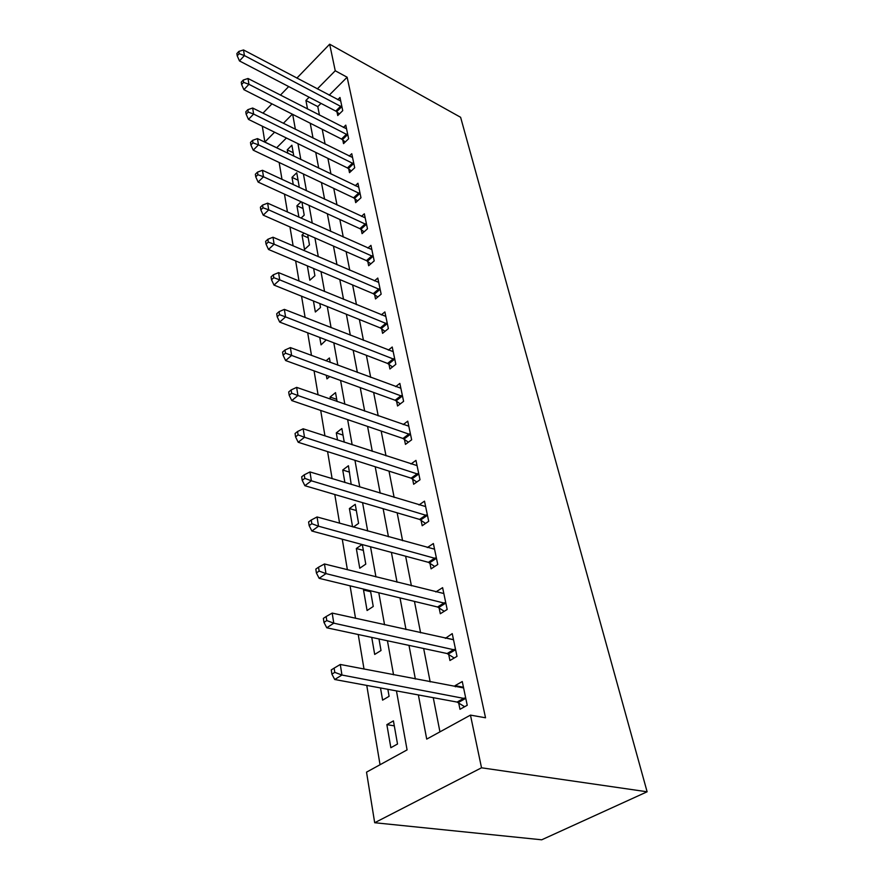 <?xml version="1.0" encoding="UTF-8"?>
<svg xmlns="http://www.w3.org/2000/svg" width="884" height="884" viewBox="0 0 884 884"><rect width="100%" height="100%" fill="white"/><g stroke="black" fill="none" stroke-linecap="round" stroke-linejoin="round"><path stroke-width="1.33" d="M286.416 138.003L276.692 147.75L264.868 142.048L262.305 126.18M396.452 690.89L407.082 749.897L366.529 772.152L374.683 822.728L541.704 839.8L647.121 791.788L460.619 117.296L329.666 44.2L335.246 70.764L317.323 88.908M279.156 162.49L281.985 179.375M284.46 194.137L287.455 212.027M289.952 226.923L293.134 245.885M295.643 260.913L299.013 281.024M301.554 296.195L305.124 317.511M307.687 332.815L311.477 355.423M314.063 370.871L318.085 394.861M320.693 410.43L324.958 435.9M327.588 451.613L332.119 478.653M334.782 494.499L339.589 523.217M342.263 539.196L347.379 569.727M350.075 585.827L355.523 618.303M358.23 634.513L364.02 669.077M366.761 685.409L380.043 764.726M397.513 744.019L393.424 720.88L386.861 724.637L390.85 747.72L397.513 744.019M380.496 687.94L382.606 700.139L389.093 696.316L387.855 689.299M371.744 637.408L374.694 654.436L381.015 650.514L378.982 638.955M364.551 589.33L363.523 590.004L367.081 610.501L373.247 606.479L370.473 590.755M362.075 544.511L356.329 548.511L359.755 568.235L365.777 564.125L362.329 544.577M353.39 527.052L358.584 523.361L355.235 504.322L349.401 508.543L352.572 526.82M351.202 484.421L348.429 465.735L342.727 470.023L344.893 482.52M344.274 442.21L341.865 428.53L336.296 432.873L337.533 440M337.091 401.502L335.533 392.64L330.086 397.026L330.45 399.181M330.196 362.363L329.412 357.976L325.997 360.816M329.765 376.562L326.936 378.871L326.318 375.302M319.754 337.434L321.047 344.87L326.229 339.92M313.433 300.98L315.345 312.008L320.516 307.522L319.82 303.555M307.345 265.852L309.842 280.228L314.903 275.709L313.632 268.504M304.096 233.144L302.019 235.078L304.516 249.476L309.477 244.934L307.676 234.724M301.046 218.116L304.218 215.143L301.93 202.127M301.135 201.773L296.936 205.762L298.914 217.166M298.383 187.01L299.135 186.292L296.748 172.767L292.007 177.364L293.278 184.634M293.808 156.125L291.886 145.219L287.245 149.827L287.83 153.241M418.364 694.934L426.718 739.112L470.465 715.112L485.537 717.786L347.136 77.228L329.202 95.185M321.002 103.395L317.787 106.61L319.456 115.152M322.218 129.285L325.113 144.103M327.898 158.347L330.959 174.026M333.765 188.403L337.003 204.989M339.843 219.475L343.268 237.045M346.119 251.653L349.755 270.25M352.628 284.968L356.484 304.66M359.379 319.5L363.457 340.34M366.374 355.302L370.683 377.38M373.634 392.452L378.208 415.856M381.17 431.038L386.01 455.835M389.004 471.128L394.142 497.427M397.148 512.819L402.596 540.71M405.623 556.213L411.403 585.805M414.452 601.407L420.596 632.834M423.657 648.513L430.177 681.907M433.259 697.675L439.945 731.864M458.652 702.835L459.989 709.299L467.227 705.277L462.266 681.542L455.116 685.63L455.348 686.791M448.663 654.315L449.945 660.514L456.995 656.37L452.232 633.618L445.381 638.37M439.094 607.794L440.309 613.739L447.171 609.485L442.608 587.661L435.845 591.949M429.9 563.13L431.072 568.843L437.757 564.489L433.37 543.538L427.303 547.572M421.06 520.234L422.187 525.726L428.707 521.284L424.497 501.151L419.016 504.952M412.574 478.984L413.657 484.266L420.011 479.758L415.966 460.387L410.983 463.989M404.397 439.304L405.447 444.387L411.657 439.801L407.745 421.171L403.203 424.585M396.54 401.093L397.546 405.988L403.601 401.347L399.844 383.402L395.667 386.651M388.96 364.285L389.921 369.004L395.844 364.307L392.22 347.003L388.374 350.108M381.645 328.793L382.584 333.334L388.374 328.605L384.883 311.919L381.313 314.87M374.595 294.538L375.501 298.936L381.159 294.162L377.788 278.051L374.484 280.88M367.788 261.487L368.661 265.719L374.197 260.913L370.948 245.365L367.866 248.072M361.213 229.542L362.064 233.641L367.479 228.801L364.33 213.784L361.457 216.37M354.86 198.679L355.677 202.635L360.981 197.773L357.943 183.253L355.257 185.739M348.716 168.822L349.5 172.656L354.705 167.772L351.755 153.717L349.235 156.114M342.771 139.937L343.533 143.639L348.627 138.744L345.777 125.141L343.401 127.451M337.014 111.97L337.743 115.55L342.738 110.644L339.986 97.483L337.754 99.693M347.136 77.228L335.246 70.764M470.465 715.112L481.526 767.798L647.121 791.788M329.666 44.2L296.869 78.112M288.692 86.566L280.416 95.118M271.952 103.859L262.968 113.152M292.372 114.191L283.366 123.307M274.581 132.202L264.868 142.048M393.557 674.812L387.435 640.767M384.562 624.789L378.794 592.777M375.943 576.898L370.518 546.776M367.678 531.019L362.573 502.664M359.766 487.018L354.948 460.31M352.163 444.785L347.633 419.613M344.859 404.209L340.583 380.474M337.832 365.202L333.809 342.826M331.08 327.666L327.279 306.56M324.572 291.532L320.991 271.609M318.306 256.714L314.925 237.918M312.262 223.144L309.068 205.397M306.439 190.756L303.422 174.004M300.814 159.496L297.963 143.672M295.378 129.285L292.681 114.345M374.683 822.728L481.526 767.798M309.135 97.207L305.919 100.467L307.544 109.041M310.218 123.219L313.035 138.081M315.743 152.391L318.715 168.126M321.444 182.557L324.594 199.22M327.345 213.762L330.682 231.409M333.467 246.072L336.992 264.758M339.799 279.554L343.533 299.333M346.362 314.251L350.318 335.202M353.169 350.241L357.368 372.44M360.23 387.601L364.683 411.126M367.567 426.408L372.297 451.359M375.203 466.741L380.208 493.206M383.137 508.698L388.452 536.787M391.402 552.389L397.038 582.202M400.01 597.904L405.999 629.574M408.994 645.375L415.358 679.034M317.787 106.61L305.919 100.467M463.459 687.255L455.116 685.63M394.308 725.852L386.861 724.637M293.212 152.722L287.245 149.827M298.063 180.192L292.007 177.364M303.057 208.536L296.936 205.762M308.218 237.796L302.019 235.078M336.716 399.347L330.086 397.026M343.014 435.094L336.296 432.873M349.556 472.133L342.727 470.023M356.329 510.532L349.401 508.543M363.357 550.367L356.329 548.511M370.65 591.727L363.523 590.004M453.492 639.662L445.271 637.817M465.868 698.791L341.942 675.033L340.285 664.47L463.603 687.929M464.63 706.714L457.072 702.073L334.738 679.509L341.942 675.033L334.782 672.359L334.13 668.127L331.257 669.928L331.909 674.149L334.782 672.359M331.909 674.149L334.738 679.509M340.285 664.47L334.13 668.127M455.691 650.16L333.776 623.176L332.196 613.087L453.514 639.74M454.21 658.005L447.105 653.541L326.771 627.784L333.776 623.176L326.782 620.568L326.152 616.524L323.367 618.38L323.986 622.413L326.782 620.568M323.986 622.413L326.771 627.784M332.196 613.087L326.152 616.524M445.923 603.529L325.975 573.617L324.461 563.97L443.834 593.529M444.243 611.297L437.558 606.999L319.157 578.335L325.975 573.617L319.135 571.064L318.538 567.208L315.82 569.108L316.406 572.965L319.135 571.064M316.406 572.965L319.157 578.335M324.461 563.97L318.538 567.208M436.563 558.776L318.516 526.201L317.058 516.963L434.552 549.174M434.707 566.478L428.386 562.323L311.875 531.03L318.516 526.201L311.82 523.715L311.245 520.013L308.604 521.958L309.168 525.649L311.82 523.715M309.168 525.649L311.875 531.03M317.058 516.963L311.245 520.013M427.558 515.781L311.367 480.797L309.964 471.946L425.635 506.565M425.569 523.416L419.58 519.405L304.892 485.714L311.367 480.797L304.814 478.366L304.262 474.818L301.687 476.796L302.229 480.344L304.814 478.366M302.229 480.344L304.892 485.714M309.964 471.946L304.262 474.818M418.906 474.465L304.505 437.271L303.168 428.784L417.049 465.603M416.806 482.034L411.104 478.156L298.195 442.265L304.505 437.271L298.096 434.895L297.565 431.502L295.057 433.514L295.576 436.906L298.096 434.895M295.576 436.906L298.195 442.265M303.168 428.784L297.565 431.502M410.585 434.718L297.93 395.524L296.648 387.369L408.806 426.187M408.386 442.221L402.96 438.464L291.775 400.585L297.93 395.524L291.654 393.203L291.145 389.932L288.692 391.977L289.19 395.236L291.654 393.203M289.19 395.236L291.775 400.585M296.648 387.369L291.145 389.932M402.574 396.452L291.621 355.434L290.394 347.6L400.861 388.231M400.286 403.889L395.115 400.242L285.62 360.55L291.621 355.434L285.466 353.158L284.979 350.02L282.582 352.086L283.068 355.213L285.466 353.158M283.068 355.213L285.62 360.55M290.394 347.6L284.979 350.02M394.861 359.589L285.554 316.903L284.372 309.378L393.203 351.666M392.496 366.959L387.557 363.423L279.687 322.085L285.554 316.903L279.521 314.682L279.057 311.665L276.714 313.754L277.178 316.759L279.521 314.682M277.178 316.759L279.687 322.085M284.372 309.378L279.057 311.665M387.413 324.052L279.72 279.863L278.582 272.626L385.822 316.406M385.004 331.356L380.275 327.92L273.996 285.079L279.72 279.863L273.797 277.687L273.355 274.78L271.068 276.88L271.51 279.775L273.797 277.687M271.51 279.775L273.996 285.079M278.582 272.626L273.355 274.78M380.242 289.764L274.106 244.205L273.012 237.232L378.695 282.394M377.777 297.013L373.236 293.665L268.504 249.465L274.106 244.205L268.305 242.072L267.874 239.277L265.631 241.387L266.062 244.183L268.305 242.072M266.062 244.183L268.504 249.465M273.012 237.232L267.874 239.277M373.313 256.669L268.703 209.862L267.642 203.154L371.821 249.553M370.816 263.852L366.451 260.603L263.222 215.155L268.703 209.862L263.001 207.773L262.581 205.088L260.404 207.21L260.813 209.895L263.001 207.773M260.813 209.895L263.222 215.155M267.642 203.154L262.581 205.088M366.617 224.702L263.487 176.767L262.471 170.292L365.18 217.829M364.086 231.829L359.898 228.658L258.128 182.082L263.487 176.767L257.896 174.723L257.498 172.126L255.354 174.258L255.752 176.855L257.896 174.723M255.752 176.855L258.128 182.082M262.471 170.292L257.498 172.126M360.153 193.817L258.471 144.854L257.487 138.611L358.76 187.165M357.6 200.878L353.556 197.784L253.222 150.181L258.471 144.854L252.968 142.843L252.581 140.346L250.492 142.479L250.868 144.987L252.968 142.843M250.868 144.987L253.222 150.181M257.487 138.611L252.581 140.346M353.898 163.938L253.62 114.058L252.669 108.025L352.55 157.507M351.324 170.943L347.434 167.938L248.47 119.395L253.62 114.058L248.216 112.08L247.84 109.671L245.796 111.815L246.161 114.224L248.216 112.08M246.161 114.224L248.47 119.395M252.669 108.025L247.84 109.671M347.843 135.042L248.934 84.311L248.017 78.488L346.55 128.81M345.257 141.981L341.5 139.042L243.896 89.671L248.934 84.311L243.63 82.378L243.266 80.046L241.255 82.19L241.608 84.521L243.63 82.378M241.608 84.521L243.896 89.671M248.017 78.488L243.266 80.046M341.986 107.063L244.404 55.57L243.52 49.946L340.727 101.03M339.39 113.937L335.765 111.075L239.476 60.941L244.404 55.57L239.188 53.67L238.846 51.416L236.879 53.57L237.221 55.825L239.188 53.67M237.221 55.825L239.476 60.941M243.52 49.946L238.846 51.416M465.459 698.515L458.243 702.559M464.288 698.017L457.072 702.073M455.282 649.884L448.254 654.049M454.133 649.364L447.105 653.541M445.525 603.253L438.685 607.518M444.398 602.722L437.558 606.999M436.166 558.489L429.502 562.865M435.05 557.948L428.386 562.323M427.171 515.505L420.673 519.958M426.077 514.952L419.58 519.405M418.53 474.189L412.187 478.708M417.447 473.625L411.104 478.156M410.209 434.442L404.021 439.028M409.148 433.867L402.96 438.464M402.209 396.176L396.165 400.817M401.159 395.59L395.115 400.242M394.496 359.313L388.595 364.009M393.457 358.716L387.557 363.423M387.059 323.776L381.291 328.517M386.043 323.168L380.275 327.92M379.888 289.488L374.241 294.273M378.882 288.88L373.236 293.665M372.96 256.393L367.446 261.211M371.976 255.785L366.451 260.603M366.274 224.437L360.871 229.276M365.302 223.818L359.898 228.658M359.81 193.541L354.517 198.403M358.849 192.922L353.556 197.784M353.567 163.673L348.384 168.546M352.617 163.043L347.434 167.938M347.522 134.766L342.439 139.661M346.583 134.147L341.5 139.042M341.666 106.787L336.682 111.693M340.738 106.157L335.765 111.075"/></g></svg>
